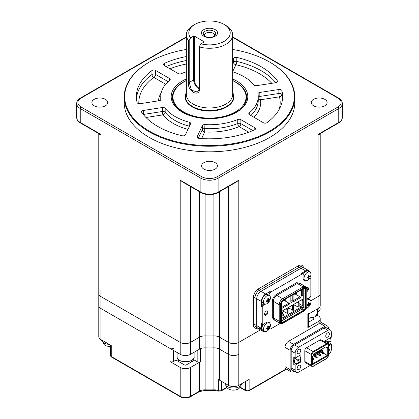 <?xml version="1.0" encoding="UTF-8"?>
<svg xmlns="http://www.w3.org/2000/svg" width="419" height="419" viewBox="0 0 419 419"><rect width="100%" height="100%" fill="white"/><g stroke="black" fill="none" stroke-linecap="round" stroke-linejoin="round"><path stroke-width="0.63" d="M155.575 70.434L155.575 74.414A2.435 1.409 -60 0 1 153.852 77.4A2.435 1.566 53.6 0 1 151.935 74.545L151.935 70.565A2.435 1.409 180 0 1 155.575 70.434L169.506 78.479A2.435 1.409 180 0 1 170.219 79.474A2.435 1.409 180 0 1 169.768 80.286A48.745 28.141 0 0 0 160.755 96.595A48.745 28.141 0 0 0 160.969 99.245A2.435 1.409 180 0 1 160.98 99.376A2.435 1.409 180 0 1 159.173 100.738L140.15 103.682A2.435 1.409 180 0 1 137.102 102.519A73.121 42.214 0 0 1 136.379 96.595A73.121 42.214 0 0 1 151.935 70.565M186.345 71.827A48.745 28.141 0 0 0 181.259 73.655A2.435 1.409 180 0 1 178.122 73.503L164.196 65.464A2.435 1.409 180 0 1 163.478 64.468A2.435 1.409 180 0 1 164.416 63.358L164.416 65.589M186.345 56.549A73.121 42.214 0 0 0 164.416 63.358M143.303 110.475L162.331 107.531A2.435 1.409 180 0 1 165.175 108.306A48.745 28.141 0 0 0 189.21 122.186A2.435 1.409 180 0 1 190.635 123.464A2.435 1.409 180 0 1 190.551 123.83L185.455 134.813A2.435 1.409 180 0 1 182.192 135.756A73.121 42.214 0 0 1 141.674 112.36A2.435 1.409 180 0 1 141.496 111.836A2.435 1.409 180 0 1 143.303 110.475L143.303 114.455A2.435 0.513 -98.8 0 0 143.303 114.523M165.175 108.306L165.175 112.287A2.435 1.807 -38.4 0 1 162.96 114.864A2.435 0.513 81.2 0 1 162.331 111.512L162.331 107.531M189.168 126.816A2.435 0.828 104.8 0 0 189.21 126.166L189.21 122.186M199.24 138.39A2.435 1.409 180 0 1 197.145 136.997A2.435 1.409 180 0 1 197.223 136.636L202.325 125.648A2.435 1.409 180 0 1 204.907 124.611A48.745 28.141 0 0 0 237.741 119.53A2.435 1.409 180 0 1 240.878 119.682L254.804 127.727A2.435 1.409 180 0 1 255.522 128.722A2.435 1.409 180 0 1 254.584 129.827A73.121 42.214 0 0 1 199.24 138.39M204.907 124.611L204.676 131.985A2.435 1.922 24.9 0 1 202.325 129.628L202.325 125.648M248.771 132.205L239.155 126.648A2.435 1.152 67.7 0 1 237.741 123.511L237.741 119.53M281.898 90.666A73.121 42.214 0 0 1 282.621 96.595A73.121 42.214 0 0 1 267.065 122.626A2.435 1.409 180 0 1 263.425 122.751L249.494 114.712A2.435 1.409 180 0 1 248.781 113.717A2.435 1.409 180 0 1 249.232 112.9A48.745 28.141 0 0 0 258.245 96.595A48.745 28.141 0 0 0 258.031 93.94A2.435 1.409 180 0 1 258.02 93.809A2.435 1.409 180 0 1 259.827 92.452L278.85 89.509A2.435 1.409 180 0 1 281.898 90.666L281.898 94.647A2.435 1.969 -13.8 0 1 279.483 96.836A2.435 0.513 81.2 0 1 278.85 93.489L278.85 89.509M259.827 92.452L259.827 96.433A2.435 0.513 -98.8 0 0 260.456 99.78A2.435 1.98 -9.3 0 1 258.245 98.732M277.326 81.878L277.326 80.825A2.435 1.409 180 0 1 277.504 81.354A2.435 1.409 180 0 1 275.697 82.711L256.669 85.654A2.435 1.409 180 0 1 253.825 84.879A48.745 28.141 0 0 0 232.655 71.827M275.744 82.705A73.121 42.214 180 0 0 236.808 61.415A2.435 0.744 -76.9 0 1 235.902 64.709A2.435 1.922 24.9 0 1 233.545 62.352L233.545 58.372A2.435 1.409 180 0 1 236.808 57.434L236.808 61.415A2.435 1.409 0 0 0 234.179 61.724A2.435 1.409 0 0 0 233.545 62.352L232.655 64.275M232.655 60.294L233.545 58.372M277.326 80.825A73.121 42.214 0 0 0 236.808 57.434M173.859 103.31A36.631 21.149 180 0 1 172.942 97.082M246.058 97.082A36.631 21.149 180 0 1 245.141 103.31M186.345 49.484A84.821 48.971 0 0 0 149.525 61.965A84.821 48.971 0 0 0 149.525 131.22A84.821 48.971 0 0 0 269.475 131.22A84.821 48.971 0 0 0 269.475 61.965A84.821 48.971 0 0 0 232.655 49.484M269.475 61.965L269.82 62.164A85.308 49.253 180 0 1 294.808 96.993A85.308 49.253 180 0 1 242.145 142.491A85.308 49.253 180 0 1 149.18 131.817A85.308 49.253 180 0 1 124.192 96.993A85.308 49.253 180 0 1 149.18 62.164L149.525 61.965M124.192 96.993L124.192 102.566A85.308 49.253 0 0 0 149.18 137.39A85.308 49.253 0 0 0 242.145 148.064A85.308 49.253 0 0 0 294.808 102.566L294.808 96.993M94.217 105.798A7.919 4.572 0 0 0 102.854 106.787A7.919 4.572 0 0 0 107.741 102.566A7.919 4.572 0 0 0 99.822 97.988A7.919 4.572 0 0 0 91.897 102.566A7.919 4.572 0 0 0 94.217 105.798M80.495 123.024C78.002 121.541 76.729 119.693 76.672 117.488A12.188 7.034 0 0 0 80.244 122.463A1.22 0.702 -60 0 0 80.495 123.024L99.073 133.75L100.921 134.405C99.717 134.583 99.01 134.221 98.8 133.326M100.921 290.624L100.921 296.594A7.312 4.221 180 0 1 98.779 293.609A7.312 4.221 0 0 0 100.921 296.594L180.201 342.365L100.921 296.594L100.921 308.536L169.962 348.399A2.435 1.409 -0 0 0 173.408 348.399M203.901 169.119A7.919 4.572 0 0 0 212.533 170.114A7.919 4.572 0 0 0 217.419 165.887A7.919 4.572 0 0 0 209.5 161.315A7.919 4.572 0 0 0 201.581 165.887A7.919 4.572 0 0 0 203.901 169.119M240.05 387.072A9.139 5.279 180 0 1 240.092 387.093L245.691 390.33A2.435 1.409 -0 0 0 249.137 390.33L249.137 379.384L238.799 385.354A7.312 4.221 -0 0 1 228.46 385.354L228.46 354.306L219.409 349.085L228.46 354.306L228.46 342.365L219.409 337.143A7.312 4.221 0 0 0 213.905 335.912A97.491 56.287 180 0 1 205.095 335.912A7.312 4.221 0 0 0 199.591 337.143L190.54 342.365A7.312 4.221 180 0 1 180.201 342.365A7.312 4.221 0 0 0 190.54 342.365L199.591 337.143A7.312 4.221 180 0 1 205.095 335.912A97.491 56.287 0 0 0 213.905 335.912A7.312 4.221 180 0 1 219.409 337.143L228.46 342.365A7.312 4.221 0 0 0 238.799 342.365A7.312 4.221 180 0 1 228.46 342.365L228.46 186.56M184.24 182.92L180.201 180.175L182.558 181.951L201.136 192.672C206.714 195.348 212.286 195.348 217.864 192.672L236.442 181.951L238.799 180.175L234.76 182.92M313.58 105.798A7.919 4.572 0 0 0 322.211 106.787A7.919 4.572 0 0 0 327.103 102.566A7.919 4.572 0 0 0 319.178 97.988A7.919 4.572 0 0 0 311.259 102.566A7.919 4.572 0 0 0 313.58 105.798M320.2 133.326C319.99 134.221 319.283 134.583 318.079 134.405L319.927 133.75L338.505 123.024A1.22 0.702 -120 0 0 338.756 122.463A12.188 7.034 0 0 0 342.328 117.488C342.286 119.677 341.008 121.52 338.505 123.024M320.221 133.582L320.221 293.609A7.312 4.221 180 0 1 318.079 296.594L310.788 300.805L318.079 296.594A7.312 4.221 0 0 0 320.221 293.609L320.221 305.551A7.312 4.221 0 0 1 318.079 308.536L307.839 314.449A2.435 1.409 -0 0 0 308.552 313.454M260.45 329.863L238.799 342.365L260.45 329.863M305.393 280.72A5.243 3.027 -60 0 1 303.084 278.09L303.084 274.408A1.22 0.702 120 0 0 302.832 273.848L301.968 273.35A1.22 0.702 120 0 0 301.361 273.413L305.671 270.925A6.091 3.52 -60 0 1 308.714 270.622L304.063 267.935A6.091 3.52 120 0 0 301.015 268.239L261.032 291.32A6.091 3.52 120 0 0 256.721 298.784L256.721 325.652A6.091 3.52 120 0 0 257.984 328.438A6.091 3.52 120 0 0 261.032 328.14M203.985 41.67A0.487 0.283 180 0 1 203.985 42.068L203.985 41.67L194.332 36.097L194.332 79.877A6.824 3.939 -120 0 0 199.544 88.44M199.486 89.168A7.312 4.221 60 0 1 193.646 79.877L193.646 36.097A0.487 0.283 180 0 1 194.332 36.097M214.533 35.903A5.117 2.954 0 0 0 214.617 35.358A5.117 2.954 0 0 0 211.459 32.63A5.117 2.954 0 0 0 205.881 33.269A5.117 2.954 0 0 0 204.383 35.358A5.117 2.954 0 0 0 204.467 35.903M205.085 31.226A6.243 3.603 0 0 0 203.802 35.243A6.243 3.603 0 0 0 209.5 37.375A6.243 3.603 0 0 0 215.198 35.243A6.243 3.603 0 0 0 213.041 30.807A6.243 3.603 0 0 0 205.085 31.226M203.796 29.618A8.071 4.656 180 0 1 215.204 29.618A8.071 4.656 180 0 1 215.204 36.207A8.071 4.656 180 0 1 203.796 36.207A8.071 4.656 180 0 1 203.796 29.618M193.646 36.097L190.624 37.841A20.72 11.962 0 0 1 194.851 24.454L193.128 25.449A23.155 13.366 180 0 0 186.345 34.903A23.155 13.366 180 0 0 188.482 40.512L189.205 40.203L190.624 37.841M194.851 24.454A20.72 11.962 0 0 1 224.149 24.454A20.72 11.962 0 0 1 226.538 39.716A20.72 11.962 0 0 1 200.963 43.812L203.985 42.068M189.205 40.203L189.205 82.438L191.541 90.284L197.527 92.049L199.544 88.409L199.544 46.174L199.784 88.828C199.041 97.946 187.031 91.033 188.482 82.302L188.482 40.512M200.963 43.812L199.544 46.174M224.149 24.454L225.872 25.449A23.155 13.366 180 0 1 232.655 34.903A23.155 13.366 180 0 1 199.784 47.038M186.345 34.903L186.345 94.605A23.155 13.366 0 0 0 209.5 107.971A23.155 13.366 0 0 0 232.655 94.605L232.655 34.903M320.221 277.692L320.221 265.751M98.779 133.582L98.779 305.551A7.312 4.221 0 0 0 100.921 308.536L100.921 339.584A7.312 4.221 -0 0 1 98.779 336.598L98.779 305.551A7.312 4.221 -0 0 0 100.921 308.536L180.201 354.306A7.312 4.221 0 0 0 190.54 354.306L199.591 349.085L199.591 191.782M180.201 354.306L180.201 180.175L200.884 192.117A12.188 7.034 0 0 0 218.116 192.117L238.799 180.175L238.799 354.306A7.312 4.221 -0 0 1 228.46 354.306A7.312 4.221 0 0 0 238.799 354.306L238.799 385.354M173.408 350.389L173.408 361.534L175.996 360.041L184.512 364.954A1.22 0.702 -0 0 0 186.235 364.954L194.521 360.167L197.176 361.702A2.435 1.409 180 0 0 200.366 361.827L200.366 348.697A7.312 4.221 180 0 1 205.095 347.849A97.491 56.287 0 0 0 213.905 347.849A7.312 4.221 180 0 1 219.409 349.085A7.312 4.221 0 0 0 213.905 347.849A97.491 56.287 180 0 1 205.095 347.849A7.312 4.221 0 0 0 199.591 349.085M284.988 299.245L285.674 300.009L284.988 300.407L283.982 299.826M285.674 300.009L284.988 300.706L283.349 300.193M284.988 300.706L284.988 300.407M295.013 293.457L296.018 294.038L296.704 293.64L296.018 292.876M295.154 293.541L294.379 293.991L296.018 294.337L296.704 293.64M296.018 294.337L296.018 294.038M308.714 270.622A6.091 3.52 -60 0 1 309.782 272.051M257.418 328.114A7.312 4.221 -60 0 1 253.275 324.657L253.275 297.789A7.312 4.221 -60 0 1 258.444 288.832L298.428 265.751A1.22 0.702 -120 0 0 299.292 267.243A6.091 3.52 120 0 1 302.34 266.94L304.063 267.935A6.091 3.52 120 0 0 301.015 268.239L261.032 291.32A6.091 3.52 120 0 0 256.721 298.784L256.721 325.652A6.091 3.52 120 0 0 257.984 328.438L256.26 327.443A6.091 3.52 120 0 1 254.998 324.657L254.998 297.789A6.091 3.52 120 0 1 259.309 290.325L299.292 267.243L305.671 270.925M264.41 331.34A6.091 3.52 -60 0 1 262.64 331.125A6.091 3.52 -60 0 1 261.377 328.339L261.377 323.363A1.22 0.702 120 0 0 261.629 323.918L262.488 324.416A1.22 0.702 120 0 0 263.101 324.358L266.29 322.515A5.243 3.027 -60 0 1 268.909 322.258A5.243 3.027 -60 0 1 269.721 323.201M258.444 288.832A1.22 0.702 -120 0 0 259.309 290.325L265.683 294.007A6.091 3.52 120 0 0 261.377 301.471L254.998 297.789A1.22 0.702 180 0 0 253.275 297.789M265.311 304.173L263.101 305.451A1.22 0.702 120 0 0 262.236 306.944L262.236 323.861A1.22 0.702 120 0 0 262.488 324.416M261.377 301.471L261.377 306.446A1.22 0.702 -60 0 1 262.236 304.953L264.258 303.791M268.825 322.63A5.243 3.027 120 0 0 268.443 322.07M269.637 328.543L269.37 328.7M269.993 327.386L269.993 328.339A1.22 0.702 120 0 0 270.245 328.894A1.22 0.702 120 0 0 270.857 328.836L280.201 323.442M306.787 299.135L309.976 297.291L309.976 299.627M309.976 297.291A1.22 0.702 120 0 0 310.84 295.798L310.84 278.886A1.22 0.702 120 0 0 310.589 278.326A1.22 0.702 120 0 0 309.976 278.389L309.154 278.865M309.976 277.666L309.976 277.975M303.775 280.175A5.243 3.027 120 0 0 304.451 280.227M302.832 273.848A1.22 0.702 120 0 0 302.219 273.911L270.857 292.017A1.22 0.702 120 0 0 269.993 293.51L269.993 296.065M265.683 294.007L269.993 291.519A1.22 0.702 120 0 0 269.129 293.012L269.993 293.51M269.129 295.343L269.129 293.012M264.572 313.841A1.948 1.126 120 0 0 264.97 314.554A1.948 1.126 120 0 0 266.468 314.03A1.948 1.126 120 0 0 267.322 312.066A1.948 1.126 120 0 0 266.919 311.176A1.948 1.126 120 0 0 266.107 311.191M264.562 314.056A2.435 1.409 -60 0 1 266.29 311.076A2.435 1.409 -60 0 1 268.013 312.066A2.435 1.409 -60 0 1 266.29 315.051A2.435 1.409 -60 0 1 264.562 314.056M306.787 290.823A1.948 1.126 120 0 0 307.824 288.686A1.948 1.126 120 0 0 307.42 287.795A1.948 1.126 120 0 0 306.608 287.806M306.493 287.895A2.435 1.409 -60 0 1 306.787 287.691A2.435 1.409 -60 0 1 308.51 288.686A2.435 1.409 -60 0 1 306.787 291.671M301.879 299.679L281.683 311.338L301.879 299.679A1.948 1.126 -60 0 1 303.256 300.475L303.256 305.451A1.948 1.126 -60 0 1 301.879 307.839L281.683 319.498M303.256 288.701L303.256 300.475L302.219 300.475L302.219 305.451A1.22 0.702 -60 0 1 301.361 306.944L281.683 318.304M282.904 311.034L282.746 310.725M288.419 307.85L288.262 307.541M293.934 304.665L293.777 304.356M282.49 312.071L283.59 311.432M287.858 308.971L289.105 308.248M293.373 305.786L294.62 305.063M302.219 300.475A1.22 0.702 120 0 0 301.968 299.92A1.22 0.702 120 0 0 301.361 299.978L302.219 300.475M301.015 289.995L301.015 297.39L293.085 301.968L293.085 294.573M301.015 297.39L299.983 296.793L293.085 300.774M299.983 290.592L299.983 296.793L295.552 294.238M293.085 295.002L294.719 294.059M282.055 301.371L283.689 300.428M284.522 300.606L288.953 303.162L282.055 307.143M288.953 296.961L288.953 303.162L289.985 303.759L282.055 308.337L282.055 301.292M289.985 296.364L289.985 303.759M302.581 289.094A0.733 0.424 -60 0 1 302.586 289.094A0.733 0.424 -60 0 1 302.738 289.429L302.738 295.201L301.617 294.557M290.849 302.068L291.362 302.366A0.733 0.424 -60 0 1 291.001 302.403A0.733 0.424 -60 0 1 290.849 302.068L290.849 296.296A0.733 0.424 -60 0 1 291.006 295.772M292.064 295.159A0.733 0.424 -60 0 1 292.226 295.5L292.226 301.271A0.733 0.424 -60 0 1 291.708 302.167L290.849 301.67M292.226 295.5L291.849 295.285M291.708 302.167L291.362 302.366M302.738 295.201A0.733 0.424 -60 0 1 302.219 296.097L302.136 296.149A0.733 0.424 -60 0 1 301.617 295.851L301.617 290.079A0.733 0.424 -60 0 1 301.78 289.555M302.219 309.033A1.461 0.843 120 0 0 303.256 307.242L304.98 308.237A1.461 0.843 -60 0 1 303.943 310.029L302.219 309.033L281.683 320.891M303.256 307.242L303.256 305.451L302.219 305.451L299.103 303.649M306.787 306.1A4.143 2.394 -60 0 1 303.859 311.176L283.349 323.012A4.143 2.394 -60 0 1 282.694 323.306A4.143 2.394 -60 0 1 280.421 321.321L280.421 304.807A4.143 2.394 -60 0 1 283.349 299.732L303.859 287.89A4.143 2.394 -60 0 1 306.713 288.864A4.143 2.394 -60 0 1 306.787 289.581L306.787 306.1M282.694 323.306L281.887 323.557A4.876 2.813 -60 0 1 280.222 323.452A4.876 2.813 -60 0 1 279.211 321.221L279.211 304.707A4.876 2.813 -60 0 1 282.663 298.737L303.167 286.895A4.876 2.813 -60 0 1 305.608 286.654A4.876 2.813 -60 0 1 306.53 288.042L306.713 288.864M282.83 315.984L281.971 315.748L282.919 315.999L282.919 314.009L281.971 313.758L281.683 312.6M282.144 315.847L282.144 313.857M281.683 311.605L282.83 312.265L282.83 313.26L283.265 313.81L282.919 314.009M282.83 313.26L281.971 313.758M282.919 315.999L283.265 315.8L283.265 313.81M281.683 316.581L281.971 316.743L281.971 315.748M282.83 312.265L281.971 312.763M286.863 308.347L288.073 309.342L286.952 309.39L286.004 308.845M282.746 310.945L287.727 313.522L288.073 313.323L288.073 309.342M287.727 313.522L287.727 309.541M286.952 313.37L286.952 309.39M292.378 305.163L293.588 306.158L292.467 306.21L291.519 305.661M288.262 307.761L293.242 310.338L293.588 310.139L293.588 306.158M293.242 310.338L293.242 306.357M292.467 310.186L292.467 306.21M293.777 304.576L297.982 307.007L299.103 306.954L299.103 302.974L297.982 303.026L297.034 302.476M297.893 301.979L299.103 302.974M298.757 307.153L298.757 303.173M297.982 307.007L297.982 303.026M317.309 351.766L318.508 352.505L316.958 351.97M317.817 351.117L319.027 352.007L318.508 352.306M318.545 351.054L322.127 353.123L318.644 350.996M320.708 351.389L320.2 351.892M320.095 351.95L318.304 352.987M316.748 353.882L314.852 354.977M313.302 355.872L312.721 356.208M319.336 350.598L322.473 352.405L323.332 351.908L321.232 350.698M322.473 352.405L323.678 353.5L324.196 353.002L323.678 353.301M324.196 353.002L323.332 351.908M319.886 353.898L319.027 354.395L319.299 354.877L320.231 355.291L320.75 354.993L319.886 353.898L317.785 352.688M319.299 354.877L318.681 354.993L315.198 352.987M316.785 357.281L317.303 356.983L316.439 355.888L315.58 356.386L316.785 357.48L315.235 356.983L315.853 356.868M316.439 355.888L314.339 354.678M315.235 356.983L313.014 355.705M312.134 358.376L313.339 359.272L313.857 358.973L312.993 357.878L312.349 358.255M312.993 357.878L312.349 357.507M316.958 352.526L316.958 352.128L318.508 352.625L316.476 352.248M318.508 352.824L319.027 352.526L318.508 352.625M314.37 353.102L315.062 353.343L314.318 353.495M315.062 353.343L314.716 353.301L315.58 354.196L314.685 353.285M315.58 354.196L315.062 354.495L314.077 353.856M313.92 354.134L315.062 354.495M315.35 354.333L315.58 354.516L315.062 354.814L313.679 354.547M315.062 354.814L313.862 354.233M327.946 347.849L326.019 346.738L325.532 347.021L327.255 348.016L325.532 347.021L314.271 353.521L312.349 356.857L312.349 364.781L327.946 355.778L327.946 347.849L327.255 348.016L327.255 355.38L327.946 355.778M304.807 350.724L304.807 361.471L311.354 365.253L311.354 354.505L304.807 350.724A2.435 1.409 120 0 1 306.53 347.739L313.077 351.52L326.521 343.763A0.487 0.283 -120 0 1 326.867 344.36A1.948 1.126 -60 0 1 328.245 345.156A0.487 0.283 180 0 0 328.245 344.758L328.245 355.501M326.019 346.738L314.271 353.521M327.899 330.329L323.939 328.04A4.876 2.813 120 0 1 326.375 327.799L330.34 330.088A4.876 2.813 -60 0 0 327.899 330.329L298.6 347.241A4.876 2.813 -60 0 0 295.154 353.212L295.154 358.088L301.015 354.704L301.015 361.869L295.154 365.253L295.154 370.129A4.876 2.813 -60 0 0 296.165 372.36A4.876 2.813 -60 0 0 298.6 372.119L310.212 365.415M328.386 346.068L331.35 344.36L331.35 349.231A4.876 2.813 -60 0 1 328.386 354.883M325.49 342.339L325.49 340.579L331.35 337.195L331.35 332.319A4.876 2.813 -60 0 0 330.34 330.088M300.758 366.4A2.561 1.477 120 0 0 300.229 365.227A2.561 1.477 120 0 0 297.668 366.704A2.561 1.477 120 0 0 297.668 369.658A2.561 1.477 120 0 0 299.637 368.971A2.561 1.477 120 0 0 300.758 366.4M300.758 350.478A2.561 1.477 120 0 0 300.229 349.305A2.561 1.477 120 0 0 297.668 350.782A2.561 1.477 120 0 0 297.668 353.741A2.561 1.477 120 0 0 299.637 353.055A2.561 1.477 120 0 0 300.758 350.478M329.365 333.959A2.561 1.477 120 0 0 328.836 332.791A2.561 1.477 120 0 0 326.275 334.268A2.561 1.477 120 0 0 326.275 337.222A2.561 1.477 120 0 0 328.25 336.536A2.561 1.477 120 0 0 329.365 333.959M304.807 361.471A2.435 1.409 120 0 0 305.31 362.587L311.862 366.368A2.435 1.409 -60 0 1 311.354 365.253A0.487 0.283 0 0 0 312.045 365.253A1.948 1.126 -60 0 0 313.422 366.049L326.867 358.287A1.948 1.126 -60 0 0 328.245 355.899L328.245 345.156M306.53 347.739L319.975 339.982A2.435 1.409 120 0 1 321.19 339.861L327.742 343.638A2.435 1.409 -60 0 1 328.245 344.758L328.187 344.722M328.386 352.3A2.561 1.477 120 0 0 329.365 349.881A2.561 1.477 120 0 0 328.836 348.708A2.561 1.477 120 0 0 328.386 348.587M323.939 328.04L294.641 344.952A4.876 2.813 120 0 0 291.189 350.923L291.189 367.84A4.876 2.813 120 0 0 292.2 370.071L296.165 372.36M330.486 343.863L331.35 344.36M329.968 337.992L329.968 338.337M328.386 345.34A4.263 2.462 120 0 0 329.035 344.779M330.816 341.7A4.263 2.462 120 0 0 330.832 339.317A4.263 2.462 120 0 0 330.12 338.426A4.263 2.462 120 0 0 329.538 338.238M326.432 340.029A4.263 2.462 120 0 0 325.49 341.611M329.711 344.607A1.828 1.058 -60 0 1 328.59 343.014A1.828 1.058 -60 0 1 330.832 341.721A1.828 1.058 -60 0 1 329.711 344.607M294.62 357.779A4.263 2.462 120 0 0 293.777 359.717L293.777 357.292L295.154 358.088M300.077 361.33L301.015 361.869M295.463 363.483L293.777 364.457L295.154 365.253M293.777 359.717A4.263 2.462 120 0 0 293.777 362.037L293.777 364.457M293.777 362.037A4.263 2.462 120 0 0 294.489 362.927L295.348 363.425A4.263 2.462 120 0 0 298.532 362.388M295.929 357.643A4.263 2.462 120 0 0 295.348 363.425M300.308 359.313A4.263 2.462 120 0 0 300.496 357.988A4.263 2.462 120 0 0 299.616 356.035A4.263 2.462 120 0 0 299.035 355.851M299.208 359.235A1.828 1.058 -60 0 1 300.323 360.827A1.828 1.058 -60 0 1 298.087 362.121A1.828 1.058 -60 0 1 299.208 359.235M299.637 355.501L299.637 356.05M327.27 344.193L326.527 343.763A2.435 1.409 -60 0 1 327.742 343.638M312.349 356.857L312.349 363.985L327.255 355.38L324.117 353.568M320.708 351.599L322.557 352.667M321.305 350.027L320.404 350.535L319.922 350.258M322.242 350.352L322.473 350.535L321.954 350.834L320.404 350.535M322.473 350.022L321.954 350.52L322.473 350.022L321.268 349.127M320.755 349.776L321.954 350.321M312.349 359.167L312.679 358.978M313.48 359.193L313.857 359.492L313.339 359.79L312.349 359.581M312.349 359.272L313.339 359.79M316.785 357.8L317.303 357.302L316.785 357.8L315.853 357.622L315.811 357.171M320.378 355.212L320.75 355.511L320.551 355.108M319.126 355.254L319.571 354.998M320.231 355.81L318.681 355.113L320.231 355.81L320.75 355.511M322.75 353.641L322.127 353.123L323.678 353.819L322.75 353.641M322.572 353.264L323.018 353.008M323.678 353.819L324.196 353.521L323.678 353.62M317.571 312.014L318.079 311.72A7.312 4.221 -0 0 0 320.221 308.735M328.417 328.978L328.417 328.239A4.876 2.813 120 0 0 327.407 326.008A4.876 2.813 120 0 0 324.971 326.249L293.604 344.36A4.876 2.813 120 0 0 290.158 350.326L290.158 369.631A4.876 2.813 120 0 0 291.168 371.863A4.876 2.813 120 0 0 293.604 371.622L294.243 371.25M290.158 350.326L284.988 347.341A4.876 2.813 -60 0 1 288.434 341.375L293.604 344.36M324.971 326.249L319.503 323.091L320.221 321.96L320.221 318.686A7.312 4.221 -0 0 0 318.079 315.701L316.963 315.057M319.503 323.091A7.312 4.221 180 0 1 318.079 324.259L288.434 341.375M308.552 314.035L308.552 326.584A2.435 1.409 180 0 1 307.839 327.579L318.079 321.672A7.312 4.221 -0 0 0 320.221 318.686M308.552 322.195L313.768 319.184L313.768 318.189L312.878 317.675M313.768 319.184A1.22 0.702 -0 0 0 313.768 318.189M228.46 385.354L219.409 380.127A7.312 4.221 180 0 0 218.346 379.624L218.346 390.566A1.22 0.56 111.4 0 0 218.587 391.121L221.19 390.958A1.22 0.702 60 0 0 221.442 390.398L226.841 387.282M173.408 361.534A2.435 1.409 180 0 1 169.962 361.534L180.201 367.442A7.312 4.221 -0 0 0 190.54 367.442L199.591 362.215A7.312 4.221 -0 0 1 200.366 361.827M111.517 357.056L180.453 396.856A1.22 0.702 120 0 1 180.201 396.301L111.265 356.496A1.22 0.702 120 0 0 111.517 357.056C111.119 357.03 110.794 356.511 110.548 355.501A2.435 1.409 0 0 0 111.265 356.496L111.265 345.555L100.921 339.584M245.691 381.374L245.691 390.33A1.22 0.702 120 0 0 245.943 390.885L248.886 390.885A1.22 0.702 60 0 0 249.137 390.33L286.146 368.966A4.876 2.813 -60 0 1 285.999 368.877A4.876 2.813 -60 0 1 284.988 366.646L290.158 369.631M284.988 347.341L284.988 366.646M224.872 383.28A8.532 4.923 0 0 0 233.153 388.041A8.532 4.923 0 0 0 241.894 383.568M240.223 386.077L240.223 386.192A6.824 3.939 180 0 1 238.222 388.973A6.824 3.939 180 0 1 230.785 389.832A6.824 3.939 180 0 1 226.574 386.192L226.574 386.077M101.466 339.893A8.532 4.923 0 0 0 109.186 344.355M110.548 346.445A6.824 3.939 180 0 1 105.138 345.303A6.824 3.939 180 0 1 103.137 342.517L103.137 342.402M266.971 295.746A4.876 2.813 120 0 0 263.787 300.046A4.876 2.813 120 0 0 264.536 303.948A4.876 2.813 120 0 0 267.982 302.953A7.799 7.799 0 0 0 270.271 298.988A4.876 2.813 120 0 0 269.412 295.505A4.876 2.813 120 0 0 266.971 295.746M269.412 295.505L267.861 294.615A4.876 2.813 120 0 0 265.426 294.856A4.876 2.813 120 0 0 262.242 299.15A4.876 2.813 120 0 0 262.991 303.057L264.536 303.948M267.558 300.732A4.876 2.813 120 0 0 267.861 300.24M267.82 300.219A7.757 3.682 -112.4 0 0 267.662 298.784A7.191 0.676 -26.2 0 0 268.286 298.428A7.757 5.154 51.1 0 1 268.506 299.826A7.757 3.682 -7.6 0 0 269.448 299.098A7.191 5.829 11.4 0 1 269.448 299.815A7.757 5.154 -171.1 0 1 268.506 300.612A7.757 5.154 51.1 0 1 268.286 301.827A7.191 5.829 -131.4 0 1 267.662 302.183A7.757 3.682 -112.4 0 0 267.82 301.004A7.757 5.154 -171.1 0 1 266.505 301.512A7.191 0.676 -93.8 0 0 266.505 300.8A7.757 3.682 -7.6 0 0 267.82 300.219L268.506 300.612M268.71 299.685L269.448 299.815M268.506 299.826L267.783 299.643M267.725 299.166L268.427 299.14M267.82 301.004L267.306 300.47M266.971 323.211A4.876 2.813 120 0 0 263.787 327.506A4.876 2.813 120 0 0 264.536 331.413A4.876 2.813 120 0 0 267.982 330.413A7.799 7.799 0 0 0 270.271 326.453A4.876 2.813 120 0 0 269.412 322.97A4.876 2.813 120 0 0 266.971 323.211M263.478 324.138A4.876 2.813 120 0 0 262.991 330.518L264.536 331.413M269.412 322.97L267.861 322.075A4.876 2.813 120 0 0 267.757 322.017M267.82 328.47A7.757 5.154 -171.1 0 1 266.505 328.978A7.191 0.676 -93.8 0 0 266.505 328.26A7.757 3.682 -7.6 0 0 267.82 327.679A7.757 3.682 -112.4 0 0 267.662 326.249A7.191 0.676 -26.2 0 0 268.286 325.893A7.757 5.154 51.1 0 1 268.506 327.286A7.757 3.682 -7.6 0 0 269.448 326.563A7.191 5.829 11.4 0 1 269.448 327.276A7.757 5.154 -171.1 0 1 268.506 328.072A7.757 5.154 51.1 0 1 268.286 329.287A7.191 5.829 -131.4 0 1 267.662 329.648A7.757 3.682 -112.4 0 0 267.82 328.47L267.306 327.93M267.82 327.679L268.506 328.072M267.804 328.716L268.286 329.287M268.71 327.15L269.448 327.276M268.506 327.286L267.783 327.108M306.31 308.227A4.876 2.813 120 0 0 308.484 307.033A7.799 7.799 0 0 0 310.772 303.068A4.876 2.813 120 0 0 309.913 299.585A4.876 2.813 120 0 0 307.473 299.826A4.876 2.813 120 0 0 306.787 300.303M309.913 299.585L308.363 298.695A4.876 2.813 120 0 0 307.876 298.506M308.305 305.336L308.787 305.907A7.191 5.829 -131.4 0 1 308.164 306.263A7.757 3.682 -112.4 0 0 308.321 305.084L307.808 304.55M308.321 305.084A7.757 5.154 -171.1 0 1 307.001 305.592A7.191 0.676 -93.8 0 0 307.001 304.88A7.757 3.682 -7.6 0 0 308.321 304.299L309.002 304.692A7.757 5.154 51.1 0 1 308.787 305.907M308.269 303.602L308.992 303.728M309.212 303.765L309.945 303.895A7.757 5.154 -171.1 0 1 309.002 304.692M308.227 303.246L308.929 303.22M308.321 304.299A7.757 3.682 -112.4 0 0 308.164 302.864A7.191 0.676 -26.2 0 0 308.787 302.508A7.757 5.154 51.1 0 1 309.002 303.906A7.757 3.682 -7.6 0 0 309.945 303.178A7.191 5.829 11.4 0 1 309.945 303.895M307.473 272.366A4.876 2.813 120 0 0 304.288 276.66A4.876 2.813 120 0 0 305.037 280.568A4.876 2.813 120 0 0 308.484 279.567A7.799 7.799 0 0 0 310.772 275.608A4.876 2.813 120 0 0 309.913 272.125A4.876 2.813 120 0 0 307.473 272.366M309.913 272.125L308.363 271.229A4.876 2.813 120 0 0 305.928 271.47A4.876 2.813 120 0 0 303.084 274.843M303.387 279.609A4.876 2.813 120 0 0 303.492 279.672L305.037 280.568M308.305 277.87L308.787 278.441A7.191 5.829 -131.4 0 1 308.164 278.803A7.757 3.682 -112.4 0 0 308.321 277.624A7.757 5.154 -171.1 0 1 307.001 278.132A7.191 0.676 -93.8 0 0 307.001 277.415A7.757 3.682 -7.6 0 0 308.321 276.833A7.757 3.682 -112.4 0 0 308.164 275.403A7.191 0.676 -26.2 0 0 308.787 275.042A7.757 5.154 51.1 0 1 309.002 276.44L308.279 276.262M308.321 277.624L307.808 277.085M308.321 276.833L309.002 277.226A7.757 5.154 51.1 0 1 308.787 278.441M309.212 276.304L309.945 276.43A7.757 5.154 -171.1 0 1 309.002 277.226M309.002 276.44A7.757 3.682 -7.6 0 0 309.945 275.718A7.191 5.829 11.4 0 1 309.945 276.43M186.345 80.658A36.558 21.107 0 0 0 183.648 82.066A36.558 21.107 0 0 0 172.942 96.993A36.558 21.107 0 0 0 209.5 118.1A36.558 21.107 0 0 0 246.058 96.993A36.558 21.107 0 0 0 232.655 80.658M186.345 92.599A24.375 14.073 0 0 0 185.125 96.993A24.375 14.073 0 0 0 209.5 111.061A24.375 14.073 0 0 0 233.875 96.993A24.375 14.073 0 0 0 232.655 92.599M165.699 84.24L153.852 77.4A70.68 40.811 0 0 0 138.846 103.671M136.463 98.585A73.121 42.214 180 0 1 151.935 74.545A2.435 1.409 0 0 1 152.128 74.414A2.435 1.409 0 0 1 155.575 74.414L168.16 81.679M169.506 80.506L169.506 78.479M160.969 99.513L160.969 99.245M158.403 100.859A51.186 29.55 180 0 1 161.205 92.777M186.345 64.007A70.68 40.811 0 0 0 169.905 68.758M166.139 66.584A73.121 42.214 180 0 1 186.345 60.53M189.435 126.234A2.435 1.409 0 0 0 189.21 126.166A48.745 28.141 0 0 1 165.175 112.287A2.435 1.409 0 0 0 162.331 111.512L143.303 114.455A2.435 1.409 0 0 0 143.256 114.466M187.979 129.377A51.186 29.55 180 0 1 162.96 114.864L145.969 117.493M197.223 136.636L197.223 137.364M240.878 119.682L240.878 123.663A2.435 1.409 0 0 0 237.741 123.511A48.745 28.141 0 0 1 204.907 128.591A2.435 1.409 0 0 0 202.953 129A2.435 1.409 0 0 0 202.325 129.628L198.339 138.207M252.861 130.587L240.878 123.663A2.435 1.409 -60 0 1 239.155 126.648A51.186 29.55 180 0 1 204.676 131.985L201.623 138.563M254.804 129.717L254.804 127.727M249.232 112.9L249.232 114.528M250.84 115.487A48.745 28.141 0 0 0 258.245 100.576L258.245 96.595M279.195 109.364A70.68 40.811 0 0 0 279.483 96.836L260.456 99.78A51.186 29.55 180 0 1 253.909 117.257M282.537 98.585A73.121 42.214 180 0 0 281.898 94.647A2.435 1.409 0 0 0 278.85 93.489L259.827 96.433A2.435 1.409 0 0 0 258.733 96.794A2.435 1.409 0 0 0 258.245 97.198M271.821 83.313A70.68 40.811 0 0 0 235.902 64.709L232.655 71.701M186.345 80.474A37.155 21.453 0 0 0 173.597 102.77C175.242 106.311 178.384 109.443 183.024 112.172C201.544 124.055 239.993 117.854 245.403 102.77A37.155 21.453 0 0 0 235.771 82.082A37.155 21.453 0 0 0 232.655 80.474M232.655 78.982A38.302 22.113 180 0 1 238.364 111.129A38.302 22.113 180 0 1 182.417 112.229A38.302 22.113 180 0 1 186.345 78.982M342.328 117.488L342.328 103.561A12.188 7.034 180 0 1 338.756 108.531L218.116 178.185A12.188 7.034 180 0 1 200.884 178.185L80.244 108.531L80.244 122.463L100.921 134.405M219.409 191.782L219.409 380.127M180.201 367.442L180.201 396.301A7.312 4.221 -0 0 0 190.54 396.301L199.591 391.074A7.312 4.221 180 0 1 205.095 389.843A97.491 56.287 0 0 0 213.905 389.843L213.905 194.196M205.095 194.196L205.116 390.356L213.884 390.356L218.587 391.121M190.54 186.56L190.54 354.306M186.345 37.322L81.103 98.088A10.967 6.332 0 0 0 81.103 107.039L201.743 176.692A1.22 0.702 120 0 0 200.884 178.185L200.884 192.117A1.22 0.702 120 0 0 201.136 192.672M201.743 176.692A10.967 6.332 0 0 0 217.257 176.692A1.22 0.702 60 0 1 218.116 178.185L218.116 192.117A1.22 0.702 60 0 1 217.864 192.672M318.079 311.72L318.079 134.405L338.756 122.463L338.756 108.531A1.22 0.702 60 0 0 337.897 107.039A10.967 6.332 0 0 0 337.897 98.088L232.655 37.322M238.799 216.995L238.799 189.514M261.377 328.339L254.998 324.657A1.22 0.702 180 0 0 253.275 324.657M298.428 265.751A7.312 4.221 -60 0 1 303.497 267.61M81.103 107.039A1.22 0.702 120 0 0 80.244 108.531A12.188 7.034 180 0 1 76.672 103.561L76.672 117.488M232.655 36.914L338.505 98.025A1.22 0.702 120 0 0 337.897 98.088M217.257 176.692L337.897 107.039M186.345 36.914L80.495 98.025A1.22 0.702 60 0 1 81.103 98.088M188.482 82.302L189.205 82.438L193.646 79.877A0.487 0.283 180 0 1 194.332 79.877M199.784 88.828L199.544 88.409M233.404 95.061A24.129 13.932 180 0 1 233.629 96.967A24.129 13.932 180 0 1 209.5 110.899A24.129 13.932 180 0 1 185.371 96.967A24.129 13.932 180 0 1 185.596 95.061M186.345 92.856L186.256 93.049A24.056 13.89 0 0 0 197.485 108.657A24.056 13.89 0 0 0 226.511 106.447A24.056 13.89 0 0 0 232.744 93.049L233.629 96.967L233.629 98.978M263.101 305.451L262.236 304.953M261.377 306.446L262.236 306.944M262.236 323.861L261.377 323.363M269.993 328.339L269.668 328.15M309.651 278.2L309.976 278.389M302.219 273.911L301.361 273.413M270.857 292.017L269.993 291.519M275.231 320.572L272.319 317.838L272.319 301.324C272.565 298.412 273.89 296.123 276.283 294.457A0.733 0.424 -120 0 0 276.802 295.353A4.876 2.813 120 0 0 273.356 301.324A0.733 0.424 0 0 0 272.319 301.324M280.421 304.807L279.211 304.707L273.356 301.324L273.356 317.838A0.733 0.424 0 0 0 272.319 317.838M280.421 321.321L279.211 321.221L273.356 317.838A4.876 2.813 120 0 0 274.361 320.069L280.222 323.452M305.608 286.654L299.747 283.27A4.876 2.813 120 0 0 297.312 283.511A0.733 0.424 60 0 1 296.793 282.616L300.617 283.773M276.283 294.457L296.793 282.616M303.859 287.89L303.167 286.895L297.312 283.511L276.802 295.353L282.663 298.737L283.349 299.732M301.879 307.839L301.361 306.944L299.103 305.64M304.288 287.937C305.121 287.56 305.582 287.822 305.671 288.733A0.487 0.283 180 0 1 304.98 288.733L304.98 308.237A0.487 0.283 0 0 0 305.671 308.237L304.288 310.626L282.919 322.965C282.087 323.348 281.626 323.08 281.542 322.169L281.542 302.665L282.919 300.276L304.288 287.937A0.487 0.283 60 0 1 304.189 288.162L304.676 288.068A1.461 0.843 -60 0 1 304.98 288.733L304.089 288.22M302.366 289.215L302.738 289.429M290.849 300.475L292.226 301.271M281.683 321.855L282.574 322.368A1.461 0.843 -60 0 1 281.846 322.441L281.683 321.97A0.487 0.283 0 0 1 281.542 322.169M304.288 310.626A0.487 0.283 -120 0 0 303.943 310.029L282.574 322.368A0.487 0.283 -120 0 1 282.919 322.965M305.671 288.733L305.671 308.237M281.542 302.665A0.487 0.283 0 0 0 281.683 302.466L281.683 321.97M282.919 300.276A0.487 0.283 60 0 1 282.82 300.502L281.683 302.466M315.889 352.589L319.027 354.395M313.354 355.108L315.58 356.386M326.867 344.36L313.422 352.117A1.948 1.126 -60 0 0 312.045 354.505L312.045 365.253M328.245 355.899A0.487 0.283 0 0 0 328.386 355.7L328.386 344.957M326.521 358.486A0.487 0.283 -120 0 0 326.867 358.287M313.422 366.049A0.487 0.283 60 0 1 313.323 366.274L326.768 358.512L328.386 355.7M291.189 367.84L295.154 370.129M294.641 344.952L298.6 347.241M295.154 353.212L291.189 350.923M312.045 354.505A0.487 0.283 180 0 1 311.354 354.505A2.435 1.409 -60 0 1 313.077 351.52A0.487 0.283 60 0 1 313.422 352.117M326.521 343.763L319.975 339.982M240.092 386.957L240.092 387.093A1.22 0.702 120 0 0 240.344 387.654L245.943 390.885M213.884 390.356L213.905 389.843A7.312 4.221 180 0 1 218.346 390.566A2.435 1.409 -0 0 0 221.442 390.398L221.442 381.3M199.591 362.215L199.591 391.074A1.22 0.702 60 0 1 199.339 391.634L205.116 390.356M190.54 367.442L190.54 396.301A1.22 0.702 60 0 1 190.289 396.856L199.339 391.634M318.079 324.259L318.079 321.672M307.839 327.579L307.839 314.449M178.683 361.592L178.683 359.806M191.609 360.429L191.609 361.848M197.176 361.702L197.176 350.478M169.962 361.534L169.962 348.399M314.983 316.712A8.286 4.782 180 0 1 308.552 318.157M308.552 318.094A8.532 4.923 0 0 0 317.571 313.182L314.957 316.811L308.552 318.199M191.546 360.382A8.286 4.782 180 0 1 179.657 360.382M177.075 352.499L177.075 356.852A8.532 4.923 0 0 0 182.338 361.403A8.532 4.923 0 0 0 191.635 360.335A8.532 4.923 0 0 0 194.133 356.852L194.133 352.232M160.755 99.973L160.755 96.595M80.495 98.025C78.002 99.507 76.729 101.351 76.672 103.561M342.328 103.561C342.286 101.372 341.008 99.528 338.505 98.025M185.371 98.978L185.371 96.967L186.256 93.049M262.64 331.125L257.984 328.438M270.245 328.894L269.501 328.465M309.84 277.897L310.589 278.326M304.189 288.162L282.82 300.502M329.669 338.164L330.12 338.426M326.768 341.501L326.846 341.459C326.731 342.229 327.49 342.669 329.13 342.779C328.768 341.684 328.009 341.244 326.846 341.459L326.768 341.501M299.161 355.778L299.616 356.035M296.343 359.073C296.217 359.842 296.977 360.282 298.621 360.387C298.234 359.277 297.474 358.842 296.343 359.073L296.343 359.073M311.862 366.368L313.323 366.274M248.886 390.885L286.502 369.17M239.888 387.407L240.344 387.654M226.915 387.654L221.19 390.958M180.453 396.856C183.732 398.438 187.01 398.438 190.289 396.856M327.407 326.008L320.221 321.855M110.548 345.141L110.548 355.501M285.999 368.877L291.168 371.863M317.571 308.829L317.571 313.182M177.075 356.852C176.436 363.514 195.207 363.053 194.133 356.852M172.942 96.993L172.942 99.759M246.058 96.993L246.058 99.759"/></g></svg>
